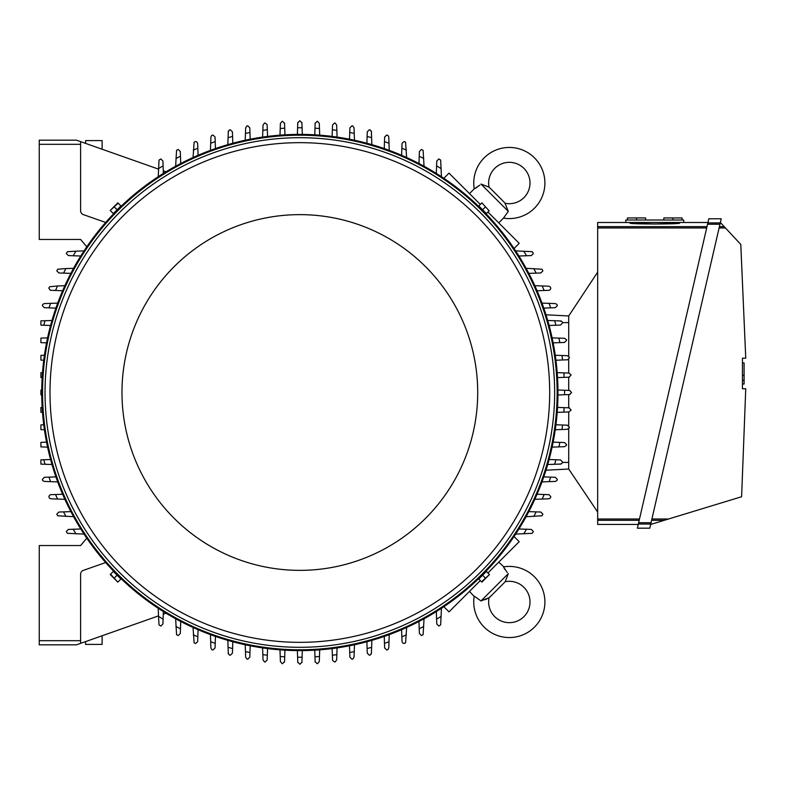 <?xml version="1.0" encoding="UTF-8"?>
<svg xmlns="http://www.w3.org/2000/svg" width="785" height="785" viewBox="0 0 785 785"><rect width="100%" height="100%" fill="white"/><g stroke="black" fill="none" stroke-linecap="round" stroke-linejoin="round"><path stroke-width="1.18" d="M99.234 148.208L100.823 148.767M489.094 597.679A21.509 21.509 0 0 0 490.91 596.06L503.401 583.559A21.509 21.509 0 0 0 505.02 581.754A20.685 20.685 0 0 1 523.948 616.608A20.685 20.685 0 0 1 489.094 597.679L480.999 600.947L474.238 596.139A35.57 35.57 0 0 0 534.477 627.136A35.57 35.57 0 0 0 503.833 566.839A35.57 35.57 0 0 0 503.479 566.888L507.247 572.54M480.999 600.947L508.287 573.649L505.452 581.106M504.961 569.576L504.039 568.016M485.012 599.74L486.641 599.073M487.917 598.425L488.447 598.111M474.179 596.492L469.489 591.39M498.74 562.148L503.833 566.839M514.047 536.508L519.209 541.67L487.917 572.962M480.312 580.566L449.01 611.868L443.849 606.707M297.78 122.803L299.841 120.733L301.911 122.803M297.368 134.402L297.603 127.778A264.731 264.731 0 0 1 302.088 127.778L302.323 134.402M297.593 127.965L297.79 122.411M301.901 122.411L302.097 127.965M42.498 372.639L40.908 372.698L40.908 377.556L42.164 377.595M41.742 394.973L40.908 394.943L40.908 390.057L41.742 390.027M42.498 412.361L40.908 412.302L40.908 407.444L42.164 407.405M84.044 534.104L67.402 533.309A271.767 271.767 0 0 1 66.313 531.484L68.374 529.414L80.767 528.982M75.988 533.82A264.731 264.731 0 0 1 73.162 529.247M43.754 424.773L40.908 424.881L40.908 429.611L44.431 429.738M46.55 442.151L40.908 442.347L40.908 446.891L47.581 447.126M43.803 459.765L40.908 459.863L40.908 464.121L45.03 464.269A264.731 264.731 0 0 1 43.803 459.765L50.583 459.519M57.707 481.902L44.402 481.431L42.763 480.626A271.767 271.767 0 0 1 42.341 479.36L44.402 477.3M44.352 477.3L49.543 477.113M50.574 481.647A264.731 264.731 0 0 1 49.004 477.133L55.921 476.887M64.861 499.299L50.937 498.809L49.484 498.21A271.767 271.767 0 0 1 48.866 496.738L49.514 495.227L50.662 494.687L62.633 494.256M57.501 499.034A264.731 264.731 0 0 1 55.558 494.511M73.574 516.697L57.648 515.774A271.767 271.767 0 0 1 56.814 514.106L58.875 512.046L70.866 511.624M65.911 516.422A264.731 264.731 0 0 1 63.556 511.879M51.977 464.514L45.03 464.269M76.479 644.819L39.25 644.819L76.479 644.819L80.61 643.366L80.61 574.267A4.141 4.141 0 0 1 83.377 570.361L105.671 562.56A258.108 258.108 0 0 1 86.782 538.196L80.61 545.546L39.25 545.546L39.25 644.819M301.911 662.197L299.841 664.267L297.78 662.197M302.323 650.598L302.088 657.222A264.731 264.731 0 0 1 297.603 657.222L297.368 650.598M302.097 657.035L301.901 662.589M297.79 662.589L297.593 657.035M80.158 141.477L76.479 140.181L39.25 140.181L39.25 239.454L80.61 239.454L86.782 246.804A258.108 258.108 0 0 1 105.671 222.44L83.377 214.639A4.141 4.141 0 0 1 80.61 210.733L80.61 141.634L158.511 169.128M120.468 206.416L113.756 213.118M485.935 213.118L479.223 206.416M43.754 360.227L40.908 360.119L40.908 355.389L44.431 355.262M46.55 342.849L40.908 342.652L40.908 338.109L47.581 337.874M50.583 325.481L43.803 325.235A264.731 264.731 0 0 1 45.03 320.731L51.977 320.486M43.803 325.235L40.908 325.137L40.908 320.879L45.03 320.731M55.921 308.113L49.004 307.867A264.731 264.731 0 0 1 50.574 303.353L57.707 303.098M44.402 307.7L42.341 305.64A271.767 271.767 0 0 1 42.763 304.374L44.402 303.569L50.574 303.353M49.543 307.887L44.352 307.7M62.633 290.744L55.558 290.489A264.731 264.731 0 0 1 57.501 285.966L64.861 285.701M55.558 290.489L50.328 290.244L48.866 288.262A271.767 271.767 0 0 1 49.484 286.79L57.501 285.966M70.866 273.376L63.556 273.121A264.731 264.731 0 0 1 65.911 268.578L73.574 268.303M63.556 273.121L58.875 272.954L56.814 270.894A271.767 271.767 0 0 1 57.648 269.226L65.911 268.578M80.767 256.018L73.162 255.753A264.731 264.731 0 0 1 75.988 251.18L84.044 250.896M73.162 255.753L68.374 255.586L66.313 253.516A271.767 271.767 0 0 1 67.402 251.691L75.988 251.18M557.958 392.5A258.108 258.108 0 0 0 299.841 134.392A258.108 258.108 0 0 0 41.733 392.5A258.108 258.108 0 0 0 299.841 650.608A258.108 258.108 0 0 0 557.958 392.5A258.108 258.108 0 0 0 299.841 134.392A258.108 258.108 0 0 0 41.733 392.5M554.652 392.5A254.801 254.801 0 0 0 299.841 137.699A254.801 254.801 0 0 0 45.039 392.5A254.801 254.801 0 0 0 299.841 647.301A254.801 254.801 0 0 0 554.652 392.5M549.686 392.5A249.836 249.836 0 0 0 299.841 142.664A249.836 249.836 0 0 0 50.005 392.5A249.836 249.836 0 0 0 299.841 642.336A249.836 249.836 0 0 0 549.686 392.5M477.712 392.5A177.861 177.861 0 0 0 299.841 214.639A177.861 177.861 0 0 0 121.979 392.5A177.861 177.861 0 0 0 299.841 570.361A177.861 177.861 0 0 0 477.712 392.5M110.548 210.812L113.305 213.569L117.112 209.772L120.91 205.964L117.819 202.864L110.214 210.468L118.152 203.207M117.112 209.772L114.355 207.005M481.539 203.207L478.772 205.964L486.376 213.569L489.143 210.812L481.872 202.864L489.143 210.812M482.579 209.772L485.336 207.005M279.99 135.148L280.402 123.363L282.207 121.312A271.767 271.767 0 0 1 282.472 121.292L284.543 123.363M280.225 128.495A264.731 264.731 0 0 1 284.71 128.2L284.945 134.814M284.523 122.921L284.729 128.622M314.746 134.814L314.981 128.2A264.731 264.731 0 0 1 319.466 128.495L319.701 135.148M314.962 128.622L315.168 122.921M315.148 123.363L317.218 121.292A271.767 271.767 0 0 1 317.483 121.312L319.289 123.363L319.466 128.495M569.537 390.43L571.608 392.5L569.537 394.57M557.949 390.027L564.562 390.253A264.731 264.731 0 0 1 564.562 394.747L557.949 394.973M564.376 390.253L569.93 390.449M569.93 394.551L564.376 394.747M557.527 407.405L564.14 407.631A264.731 264.731 0 0 1 563.846 412.125L557.193 412.361M563.728 407.621L569.419 407.817M568.988 407.808L571.048 409.868A271.767 271.767 0 0 1 571.038 410.143L568.988 411.939L563.846 412.125M569.419 377.183L563.728 377.379M557.193 372.639L563.846 372.875A264.731 264.731 0 0 1 564.14 377.369L557.527 377.595M563.846 372.875L568.988 373.061L571.038 374.857A271.767 271.767 0 0 1 571.048 375.132L568.988 377.192M555.26 355.262L567.31 355.683L569.311 357.224A271.767 271.767 0 0 1 569.38 357.754L567.732 359.775L555.927 360.227M561.972 355.497A264.731 264.731 0 0 1 562.57 359.991M552.11 337.874L564.493 338.315L566.407 339.601A271.767 271.767 0 0 1 566.564 340.386L564.493 342.446L553.14 342.849M558.93 338.119A264.731 264.731 0 0 1 559.833 342.613M560.5 320.937L562.295 321.978A271.767 271.767 0 0 1 562.57 323.008L560.5 325.078L549.107 325.481M547.704 320.486L554.661 320.731A264.731 264.731 0 0 1 555.888 325.235M554.387 320.722L561.226 320.967M541.984 303.098L555.28 303.569L556.918 304.374A271.767 271.767 0 0 1 557.35 305.64L555.28 307.7M555.329 307.7L550.148 307.887M549.107 303.353A264.731 264.731 0 0 1 550.678 307.867L543.769 308.113M534.83 285.701L548.754 286.191L550.207 286.79A271.767 271.767 0 0 1 550.825 288.262L550.167 289.773L549.029 290.313L537.048 290.744M542.19 285.966A264.731 264.731 0 0 1 544.133 290.489M526.117 268.303L542.042 269.226A271.767 271.767 0 0 1 542.877 270.894L540.806 272.954L528.825 273.376M533.78 268.578A264.731 264.731 0 0 1 536.135 273.121M515.647 250.896L532.279 251.691A271.767 271.767 0 0 1 533.378 253.516L531.308 255.586L518.924 256.018M523.703 251.18A264.731 264.731 0 0 1 526.519 255.753M443.849 178.293L449.01 173.132L480.312 204.434M487.917 212.038L519.209 243.33L514.047 248.492M505.02 203.246A21.509 21.509 0 0 0 503.401 201.441L490.91 188.94A21.509 21.509 0 0 0 489.094 187.321A20.685 20.685 0 0 1 523.948 168.392A20.685 20.685 0 0 1 505.02 203.246L508.287 211.351L503.479 218.112L498.74 222.852M508.287 211.351L480.999 184.053L488.447 186.889M469.489 193.61L474.238 188.861L479.89 185.103M503.833 218.161L503.479 218.112A35.57 35.57 0 0 0 503.833 218.161A35.57 35.57 0 0 0 534.477 157.863A35.57 35.57 0 0 0 474.238 188.861L474.179 188.508M476.917 187.38L475.357 188.302M568.713 356.233L568.713 315.972L545.977 314.785L568.713 315.972L597.67 272.13M625.792 222.489L683.706 222.489L683.706 220.016L625.792 220.016L625.792 222.489L597.67 222.489L597.67 524.449L638.234 524.449L637.381 528.177L649.784 528.177L721.219 218.77L708.806 218.77L637.381 528.177M597.67 520.318L639.186 520.318L597.67 520.318M597.67 227.954L706.686 227.954M597.67 226.63L706.991 226.63L597.67 226.63M638.333 524.037L638.637 522.712L651.05 522.712L650.736 524.037L638.333 524.037L650.736 524.037M707.55 224.225L707.854 222.911L707.55 224.225L719.953 224.225L720.257 222.911L707.854 222.911L720.257 222.911M719.099 227.954L725.448 227.954L720.355 222.489M719.403 226.63L724.212 226.63L719.403 226.63M650.647 524.449L741.609 496.738L745.75 388.781L742.443 388.781L742.443 358.166L745.75 358.166L740.785 244.42L725.448 227.954M742.443 362.925L744.092 362.925L744.092 375.338L742.443 375.338M742.443 384.022L744.092 384.022L744.092 375.338M744.092 380.293L742.443 380.293M651.903 518.993L668.565 518.993M651.599 520.318L664.218 520.318L651.599 520.318M597.67 518.993L639.5 518.993M629.933 223.136C628.392 224.265 681.105 224.265 679.565 223.136L654.749 224.039L629.933 223.136L629.933 222.489M679.565 223.136L679.565 222.489M682.047 220.016L682.047 217.945L663.845 217.945L663.845 220.016M672.951 217.945L672.951 220.016M645.653 220.016L645.653 217.945L627.451 217.945L627.451 220.016M636.547 217.945L636.547 220.016M568.713 359.275L568.713 373.052M568.713 377.202L568.713 390.4M568.713 394.6L568.713 407.798M568.713 411.948L568.713 425.725M568.713 428.767L568.713 462.404L562.462 462.404M597.67 512.046L568.713 469.028L568.713 462.404M568.713 469.028L545.977 470.215L568.713 469.028M319.701 649.852L319.289 661.637L317.483 663.688A271.767 271.767 0 0 1 317.218 663.708L315.148 661.637M315.168 662.079L314.962 656.378M319.466 656.505A264.731 264.731 0 0 1 314.981 656.8L314.746 650.186M284.945 650.186L284.71 656.8A264.731 264.731 0 0 1 280.225 656.505L279.99 649.852M284.729 656.378L284.523 662.079M284.543 661.637L282.472 663.708A271.767 271.767 0 0 1 282.207 663.688L280.402 661.637L280.225 656.505M158.511 615.872L80.158 643.523M102.119 635.771L102.119 644.407L85.575 644.407L85.575 641.61M113.756 571.882L120.468 578.584M479.223 578.584L485.935 571.882M489.143 574.188L486.376 571.431L478.772 579.036L481.872 582.136L489.477 574.532L481.539 581.793M482.579 575.228L485.336 577.995M118.152 581.793L120.91 579.036L117.112 575.228L113.305 571.431L110.214 574.532L117.819 582.136L110.548 574.188M117.112 575.228L114.355 577.995M418.964 163.515L419.386 151.534L421.457 149.464A271.767 271.767 0 0 1 423.115 150.308L424.037 166.234M419.219 156.215A264.731 264.731 0 0 1 423.772 158.57M401.606 155.293L402.048 143.243L404.079 141.526A271.767 271.767 0 0 1 405.56 142.144L406.64 157.52M401.851 148.208A264.731 264.731 0 0 1 406.385 150.151M384.64 137.061L386.711 134.991A271.767 271.767 0 0 1 387.967 135.422L388.781 137.061L389.242 150.367M384.238 148.571L384.483 141.663A264.731 264.731 0 0 1 388.997 143.233M384.464 142.203L384.64 137.012M366.87 143.243L367.272 131.841L369.333 129.77A271.767 271.767 0 0 1 370.363 130.045L371.403 131.841M371.384 131.115L371.619 137.964M367.105 136.453A264.731 264.731 0 0 1 371.609 137.679L371.854 144.636M349.492 139.21L349.894 127.847L351.965 125.786A271.767 271.767 0 0 1 352.75 125.934L354.035 127.847L354.467 140.23M349.727 132.508A264.731 264.731 0 0 1 354.231 133.411M332.124 136.413L332.526 125.041L334.587 122.97A271.767 271.767 0 0 1 335.116 123.039L336.657 125.041L337.079 137.09M332.359 129.77A264.731 264.731 0 0 1 336.843 130.369M436.323 173.426L436.764 161.033L438.825 158.963A271.767 271.767 0 0 1 440.65 160.061L441.445 176.694M436.588 165.821A264.731 264.731 0 0 1 441.16 168.647M528.825 511.624L540.806 512.046L542.877 514.106A271.767 271.767 0 0 1 542.042 515.774L526.117 516.697M536.135 511.879A264.731 264.731 0 0 1 533.78 516.422M537.048 494.256L549.098 494.697L550.825 496.738A271.767 271.767 0 0 1 550.207 498.21L548.754 498.809L534.83 499.299M544.133 494.511A264.731 264.731 0 0 1 542.19 499.034M555.28 477.3L557.35 479.36A271.767 271.767 0 0 1 556.918 480.626L555.28 481.431L541.984 481.902M543.769 476.887L550.678 477.133A264.731 264.731 0 0 1 549.107 481.647M550.148 477.113L555.329 477.3M549.107 459.519L560.5 459.922L562.57 461.992A271.767 271.767 0 0 1 562.295 463.022L560.5 464.063M561.226 464.033L554.387 464.278M555.888 459.765A264.731 264.731 0 0 1 554.661 464.269L547.704 464.514M553.14 442.151L564.493 442.554L566.564 444.614A271.767 271.767 0 0 1 566.407 445.399L564.493 446.685L552.11 447.126M559.833 442.387A264.731 264.731 0 0 1 558.93 446.881M555.927 424.773L567.31 425.176L569.38 427.246A271.767 271.767 0 0 1 569.311 427.776L567.31 429.316L555.26 429.738M562.57 425.009A264.731 264.731 0 0 1 561.972 429.503M518.924 528.982L531.308 529.414L533.378 531.484A271.767 271.767 0 0 1 532.279 533.309L515.647 534.104M526.519 529.247A264.731 264.731 0 0 1 523.703 533.82M441.445 608.306L440.65 624.938A271.767 271.767 0 0 1 438.825 626.038L436.764 623.967L436.323 611.574M441.16 616.353A264.731 264.731 0 0 1 436.588 619.179M337.079 647.91L336.657 659.959L335.116 661.961A271.767 271.767 0 0 1 334.587 662.03L332.565 660.391L332.124 648.587M336.843 654.631A264.731 264.731 0 0 1 332.359 655.23M354.467 644.77L354.035 657.153L352.75 659.066A271.767 271.767 0 0 1 351.965 659.214L349.894 657.153L349.492 645.79M354.231 651.589A264.731 264.731 0 0 1 349.727 652.492M371.403 653.159L370.363 654.955A271.767 271.767 0 0 1 369.333 655.23L367.272 653.159L366.87 641.757M371.854 640.364L371.609 647.321A264.731 264.731 0 0 1 367.105 648.547M371.619 647.036L371.384 653.885M389.242 634.633L388.781 647.939L387.967 649.578A271.767 271.767 0 0 1 386.711 650.009L384.64 647.939M384.64 647.988L384.464 642.797M388.997 641.767A264.731 264.731 0 0 1 384.483 643.337L384.238 636.429M406.64 627.48L405.56 642.856A271.767 271.767 0 0 1 404.079 643.474L402.901 643.111L402.028 641.679L401.606 629.707M406.385 634.849A264.731 264.731 0 0 1 401.851 636.792M424.037 618.766L423.115 634.692A271.767 271.767 0 0 1 421.457 635.536L419.386 633.466L418.964 621.485M423.772 626.43A264.731 264.731 0 0 1 419.219 628.785M215.051 647.939L212.98 650.009A271.767 271.767 0 0 1 211.714 649.578L210.91 647.939L210.439 634.633M215.453 636.429L215.208 643.337A264.731 264.731 0 0 1 210.694 641.767M215.227 642.797L215.051 647.988M232.821 641.757L232.419 653.159L230.348 655.23A271.767 271.767 0 0 1 229.318 654.955L228.288 653.159M228.307 653.885L228.072 647.036M232.586 648.547A264.731 264.731 0 0 1 228.082 647.321L227.836 640.364M250.189 645.79L249.797 657.153L247.726 659.214A271.767 271.767 0 0 1 246.941 659.066L245.656 657.153L245.224 644.77M249.954 652.492A264.731 264.731 0 0 1 245.46 651.589M267.567 648.587L267.165 659.959L265.095 662.03A271.767 271.767 0 0 1 264.574 661.961L263.034 659.959L262.602 647.91M267.332 655.23A264.731 264.731 0 0 1 262.847 654.631M198.085 629.707L197.643 641.757L195.602 643.474A271.767 271.767 0 0 1 194.13 642.856L193.051 627.48M197.84 636.792A264.731 264.731 0 0 1 193.306 634.849M180.727 621.485L180.305 633.466L178.234 635.536A271.767 271.767 0 0 1 176.566 634.692L175.644 618.766M180.462 628.785A264.731 264.731 0 0 1 175.918 626.43M166.027 613.213L163.27 614.184L163.368 611.574L163.094 619.179A264.731 264.731 0 0 1 158.521 616.353L158.236 608.306M163.094 619.179L162.927 623.967L160.856 626.038A271.767 271.767 0 0 1 159.031 624.938L158.521 616.353M193.051 157.52L194.13 142.144A271.767 271.767 0 0 1 195.602 141.526L196.79 141.889L197.653 143.321L198.085 155.293M193.306 150.151A264.731 264.731 0 0 1 197.84 148.208M175.644 166.234L176.566 150.308A271.767 271.767 0 0 1 178.234 149.464L180.305 151.534L180.727 163.515M175.918 158.57A264.731 264.731 0 0 1 180.462 156.215M158.236 176.694L159.031 160.061A271.767 271.767 0 0 1 160.856 158.963L162.927 161.033L163.368 173.426L163.27 170.816L166.027 171.787M262.602 137.09L263.034 125.041L264.574 123.039A271.767 271.767 0 0 1 265.095 122.97L267.126 124.609L267.567 136.413M262.847 130.369A264.731 264.731 0 0 1 267.332 129.77M245.224 140.23L245.656 127.847L246.941 125.934A271.767 271.767 0 0 1 247.726 125.786L249.797 127.847L250.189 139.21M245.46 133.411A264.731 264.731 0 0 1 249.954 132.508M228.288 131.841L229.318 130.045A271.767 271.767 0 0 1 230.348 129.77L232.419 131.841L232.821 143.243M227.836 144.636L228.082 137.679A264.731 264.731 0 0 1 232.586 136.453M228.072 137.964L228.307 131.115M210.439 150.367L210.91 137.061L211.714 135.422A271.767 271.767 0 0 1 212.98 134.991L215.051 137.061M215.051 137.012L215.227 142.203M210.694 143.233A264.731 264.731 0 0 1 215.208 141.663L215.453 148.571M158.521 168.647A264.731 264.731 0 0 1 163.094 165.821M39.25 140.181L76.479 140.181M85.575 143.39L85.575 140.594L102.119 140.594L102.119 149.228M100.823 636.233L99.234 636.792M39.25 640.688L80.61 640.688M557.134 392.5A257.284 257.284 0 0 0 299.841 135.216A257.284 257.284 0 0 0 42.557 392.5A257.284 257.284 0 0 0 299.841 649.784A257.284 257.284 0 0 0 557.134 392.5M568.713 322.596L562.462 322.596M39.25 144.312L80.61 144.312M490.91 596.06L503.401 583.559M683.706 222.489L707.952 222.489"/></g></svg>
